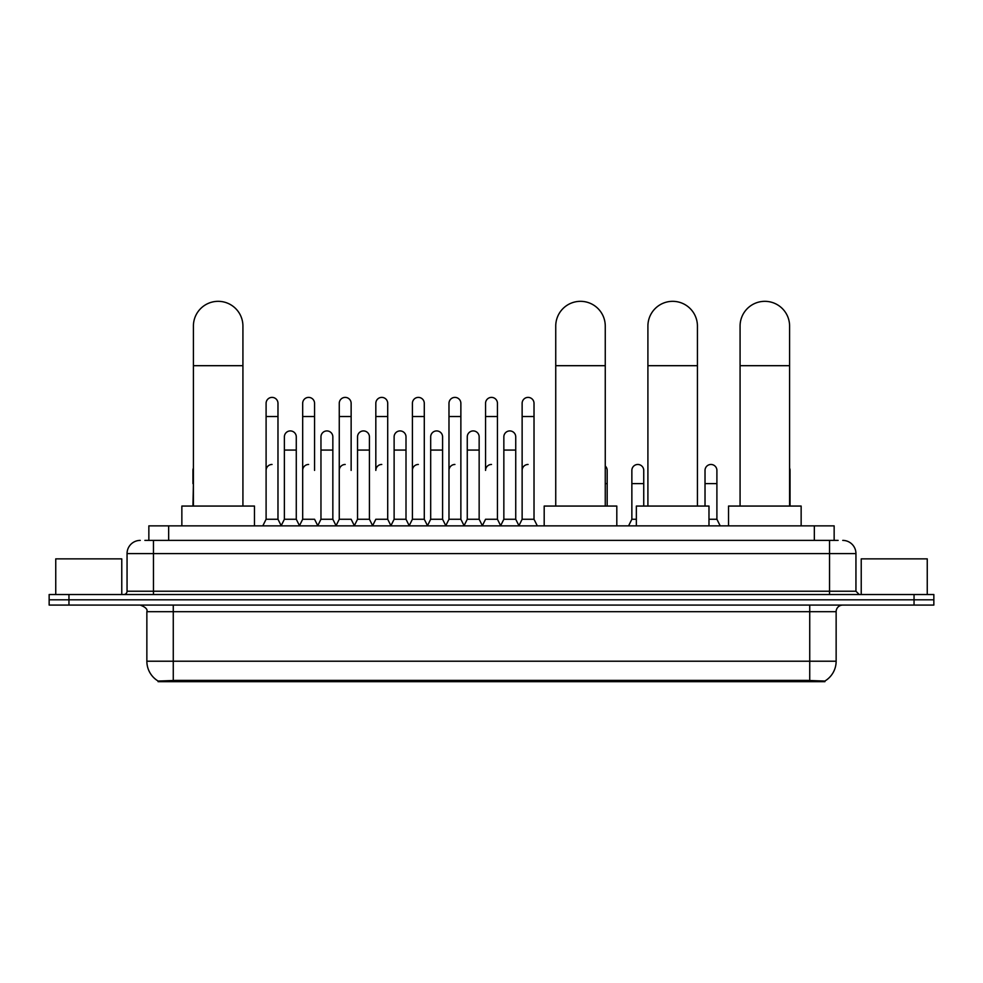 <?xml version="1.0" encoding="UTF-8"?>
<svg xmlns="http://www.w3.org/2000/svg" width="983" height="983" viewBox="0 0 983 983"><rect width="100%" height="100%" fill="white"/><g stroke="black" fill="none" stroke-linecap="round" stroke-linejoin="round"><path stroke-width="1.47" d="M144.882 540.392L153.471 540.392L144.882 540.392L148.851 540.392L148.851 525.868L834.149 525.868L834.149 540.392M824.909 681.674L158.091 681.674L158.091 681.022M146.86 661.215L173.266 661.215L173.266 611.696L146.86 611.696L146.86 661.215A23.113 23.113 0 0 0 158.165 681.072L175.908 680.396L807.092 680.396L824.835 681.072A23.113 23.113 0 0 0 836.14 661.215L836.14 611.696A6.598 6.598 0 0 1 842.738 605.086M933.85 605.086L933.85 599.814L49.15 599.814L49.15 605.086L68.957 605.086L68.957 599.814L49.15 599.814L49.15 594.531L68.957 594.531L68.957 599.814L933.85 599.814L933.85 605.086L68.957 605.086M140.262 540.392A13.209 13.209 0 0 0 127.053 553.589L127.053 591.225A3.305 3.305 0 0 1 123.76 594.531M842.738 540.392A13.209 13.209 0 0 1 855.947 553.589L153.471 553.589L153.471 540.392L838.118 540.392M855.947 553.589L855.947 591.225L859.24 594.531M933.85 594.531L933.85 599.814L933.85 594.531L68.957 594.531M121.769 594.531L121.769 558.872L55.748 558.872L55.748 594.531M927.252 594.531L927.252 558.872L861.231 558.872L861.231 594.531M193.405 506.061L193.405 326.086A24.759 24.759 0 0 1 218.165 301.326A24.759 24.759 0 0 1 242.924 326.086A24.759 24.759 0 0 0 218.165 301.326M242.924 506.061L242.924 326.086M254.474 525.868L254.474 506.061L181.855 506.061L181.855 525.868M555.739 506.061L555.739 326.086A24.759 24.759 0 0 1 580.498 301.326A24.759 24.759 0 0 1 605.258 326.086A24.759 24.759 0 0 0 580.498 301.326M605.258 506.061L605.258 326.086M616.808 525.868L616.808 506.061L544.189 506.061L544.189 525.868M647.908 506.061L647.908 326.086A24.759 24.759 0 0 1 672.667 301.326A24.759 24.759 0 0 1 697.426 326.086A24.759 24.759 0 0 0 672.667 301.326M697.426 506.061L697.426 326.086M708.976 525.868L708.976 506.061L636.357 506.061L636.357 525.868M740.076 506.061L740.076 326.086A24.759 24.759 0 0 1 764.835 301.326A24.759 24.759 0 0 1 789.595 326.086A24.759 24.759 0 0 0 764.835 301.326M789.595 506.061L789.595 326.086M801.145 525.868L801.145 506.061L728.526 506.061L728.526 525.868M262.793 525.868L266.098 519.257L277.98 519.257L281.285 525.868M277.98 519.257L277.98 403.325A5.947 5.947 0 0 0 272.045 397.39A5.947 5.947 0 0 1 272.414 397.402M266.098 519.257L266.098 416.534L277.98 416.534M266.098 416.534L266.098 403.325A5.947 5.947 0 0 1 272.045 397.39M299.373 525.868L302.678 519.257L314.56 519.257L317.865 525.868M314.56 470.402L314.56 403.325A5.947 5.947 0 0 0 308.613 397.39A5.947 5.947 0 0 1 308.994 397.402M302.678 519.257L302.678 416.534L314.56 416.534M302.678 416.534L302.678 403.325A5.947 5.947 0 0 1 308.613 397.39M335.953 525.868L339.258 519.257L351.14 519.257L354.433 525.868M351.14 470.402L351.14 403.325A5.947 5.947 0 0 0 345.193 397.39A5.947 5.947 0 0 1 345.561 397.402M339.258 519.257L339.258 416.534L351.14 416.534M339.258 416.534L339.258 403.325A5.947 5.947 0 0 1 345.193 397.39M372.532 525.868L375.825 519.257L387.707 519.257L391.013 525.868M387.707 519.257L387.707 403.325A5.947 5.947 0 0 0 381.773 397.39A5.947 5.947 0 0 1 382.141 397.402M381.773 464.468A5.947 5.947 0 0 0 375.825 470.402L375.825 416.534L387.707 416.534M375.825 416.534L375.825 403.325A5.947 5.947 0 0 1 381.773 397.39M409.1 525.868L412.405 519.257L424.287 519.257L427.593 525.868M424.287 519.257L424.287 403.325A5.947 5.947 0 0 0 418.353 397.39A5.947 5.947 0 0 1 418.721 397.402M412.405 519.257L412.405 416.534L424.287 416.534M412.405 416.534L412.405 403.325A5.947 5.947 0 0 1 418.353 397.39M445.68 525.868L448.985 519.257L460.867 519.257L464.173 525.868M460.867 519.257L460.867 403.325A5.947 5.947 0 0 0 454.92 397.39A5.947 5.947 0 0 1 455.301 397.402M448.985 519.257L448.985 416.534L460.867 416.534M448.985 416.534L448.985 403.325A5.947 5.947 0 0 1 454.92 397.39M482.26 525.868L485.553 519.257L497.447 519.257L500.74 525.868M497.447 519.257L497.447 403.325A5.947 5.947 0 0 0 491.5 397.39A5.947 5.947 0 0 1 491.869 397.402M491.5 464.468A5.947 5.947 0 0 0 485.553 470.402L485.553 416.534L497.447 416.534M485.553 416.534L485.553 403.325A5.947 5.947 0 0 1 491.5 397.39M518.827 525.868L522.133 519.257L534.015 519.257L537.32 525.868L534.015 519.257L534.015 403.325A5.947 5.947 0 0 0 528.08 397.39A5.947 5.947 0 0 1 528.449 397.402M500.642 525.672L503.849 519.257L515.731 519.257L518.938 525.672L522.133 519.257L522.133 416.534L534.015 416.534M522.133 416.534L522.133 403.325A5.947 5.947 0 0 1 528.08 397.39M281.187 525.672L284.382 519.257L296.276 519.257L299.471 525.672M296.276 519.257L296.276 436.87A5.947 5.947 0 0 0 290.698 430.935A5.947 5.947 0 0 1 296.276 436.87M284.382 519.257L284.382 450.067L296.276 450.067M284.382 450.067L284.382 436.87A5.947 5.947 0 0 1 290.698 430.935M317.767 525.672L320.962 519.257L332.844 519.257L336.051 525.672M332.844 519.257L332.844 436.87A5.947 5.947 0 0 0 327.278 430.935A5.947 5.947 0 0 1 332.844 436.87M320.962 519.257L320.962 450.067L332.844 450.067M320.962 450.067L320.962 436.87A5.947 5.947 0 0 1 327.278 430.935M354.335 525.672L357.542 519.257L369.424 519.257L372.631 525.672M369.424 519.257L369.424 436.87A5.947 5.947 0 0 0 363.857 430.935A5.947 5.947 0 0 1 369.424 436.87M357.542 519.257L357.542 450.067L369.424 450.067M357.542 450.067L357.542 436.87A5.947 5.947 0 0 1 363.857 430.935M390.915 525.672L394.122 519.257L406.004 519.257L409.198 525.672M406.004 519.257L406.004 436.87A5.947 5.947 0 0 0 400.437 430.935A5.947 5.947 0 0 1 406.004 436.87M394.122 519.257L394.122 450.067L406.004 450.067M394.122 450.067L394.122 436.87A5.947 5.947 0 0 1 400.437 430.935M427.494 525.672L430.689 519.257L442.583 519.257L445.778 525.672M442.583 519.257L442.583 436.87A5.947 5.947 0 0 0 437.005 430.935A5.947 5.947 0 0 1 442.583 436.87M430.689 519.257L430.689 450.067L442.583 450.067M430.689 450.067L430.689 436.87A5.947 5.947 0 0 1 437.005 430.935M464.062 525.672L467.269 519.257L479.151 519.257L482.358 525.672M479.151 519.257L479.151 436.87A5.947 5.947 0 0 0 473.585 430.935A5.947 5.947 0 0 1 479.151 436.87M467.269 519.257L467.269 450.067L479.151 450.067M467.269 450.067L467.269 436.87A5.947 5.947 0 0 1 473.585 430.935M515.731 519.257L515.731 436.87A5.947 5.947 0 0 0 510.165 430.935A5.947 5.947 0 0 1 515.731 436.87M503.849 519.257L503.849 450.067L515.731 450.067M503.849 450.067L503.849 436.87A5.947 5.947 0 0 1 510.165 430.935M192.951 506.061L193.405 483.611M192.951 483.611L192.951 470.402A5.947 5.947 0 0 1 193.405 468.105M266.098 470.402A5.947 5.947 0 0 1 272.045 464.468M302.678 470.402A5.947 5.947 0 0 1 308.613 464.468M339.258 470.402A5.947 5.947 0 0 1 345.193 464.468M412.405 470.402A5.947 5.947 0 0 1 418.353 464.468M448.985 470.402A5.947 5.947 0 0 1 454.92 464.468M522.133 470.402A5.947 5.947 0 0 1 528.08 464.468M607.175 506.061L607.175 470.402A5.947 5.947 0 0 0 605.258 466.04A5.947 5.947 0 0 1 607.175 470.402M628.567 525.868L631.86 519.257L636.357 519.257M643.742 506.061L643.742 470.402A5.947 5.947 0 0 0 638.176 464.48A5.947 5.947 0 0 1 643.742 470.402M631.86 519.257L631.86 483.611L643.742 483.611M631.86 483.611L631.86 470.402A5.947 5.947 0 0 1 638.176 464.48M708.976 519.257L716.902 519.257L720.207 525.868M716.902 519.257L716.902 470.402A5.947 5.947 0 0 0 711.336 464.48A5.947 5.947 0 0 1 716.902 470.402M705.02 506.061L705.02 483.611L716.902 483.611M705.02 483.611L705.02 470.402A5.947 5.947 0 0 1 711.336 464.48M790.049 506.061L790.049 470.402A5.947 5.947 0 0 0 789.595 468.105A5.947 5.947 0 0 1 790.049 470.402M807.092 681.674L807.092 680.396M175.908 681.674L175.908 680.396M168.658 540.392L168.658 525.868M814.342 540.392L814.342 525.868M809.734 605.086L809.734 611.696L173.266 611.696L173.266 605.086M836.14 611.696L809.734 611.696L809.734 661.215L836.14 661.215M809.734 680.531L809.734 661.215L173.266 661.215L173.266 680.531M914.043 605.086L914.043 594.531M153.471 594.531L153.471 553.589L127.053 553.589M127.053 591.225L855.947 591.225M829.529 540.392L829.529 594.531M193.405 365.688L242.924 365.688M555.739 365.688L605.258 365.688M647.908 365.688L697.426 365.688M740.076 365.688L789.595 365.688M605.258 483.611L607.175 483.611M146.86 611.696C147.794 609.349 145.582 607.15 140.262 605.086"/></g></svg>
